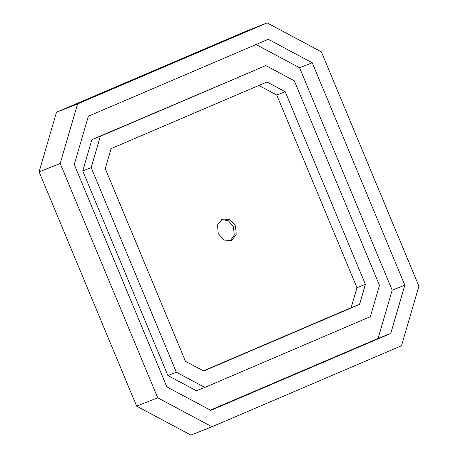 <?xml version="1.0" encoding="UTF-8"?>
<svg xmlns="http://www.w3.org/2000/svg" width="458" height="458" viewBox="0 0 458 458"><rect width="100%" height="100%" fill="white"/><g stroke="black" fill="none" stroke-linecap="round" stroke-linejoin="round"><path stroke-width="0.69" d="M235.595 226.109L236.214 234.811L231.37 240.593L223.779 240.009L218.185 233.557L217.567 224.855L222.611 218.987L230.002 219.657L235.595 226.109M221.586 219.485L228.519 220.865L233.488 226.945L234.256 235.063L230.088 241.017M105.26 168.613L111.094 148.615L266.98 81.982L285.185 91.703L365.398 284.389L359.559 304.387L203.673 371.026L185.467 361.305L105.26 168.613M203.386 370.871L351.126 307.719L356.959 287.721L276.752 95.029L258.547 85.308M276.752 95.029L285.185 91.703M356.959 287.721L365.398 284.389M351.126 307.719L359.559 304.387M204.835 387.428L196.402 390.76L167.897 375.537L82.738 170.966L91.176 167.634L176.33 372.211L204.835 387.428L370.345 316.678L379.482 285.374L294.322 80.797L265.817 65.574L100.313 136.324L91.176 167.634M167.897 375.537L176.33 372.211M82.738 170.966L91.875 139.656L100.313 136.324M91.875 139.656L265.817 65.574M210.371 410.139L378.079 338.451L392.168 290.172L299.589 67.767L255.633 44.3M211.968 426.77L190.877 435.1L136.621 406.137L39.096 171.842L56.489 112.25L246.032 31.23L267.123 22.9L77.579 103.926L60.187 163.512L157.718 397.807L211.968 426.77L401.511 345.75L418.904 286.158L321.379 51.863L267.123 22.9M378.079 338.451L390.731 333.458L210.8 410.368L166.849 386.901L74.27 164.496L88.36 116.218L268.291 39.302L312.241 62.769L404.82 285.179L390.731 333.458M392.168 290.172L404.82 285.179M299.589 67.767L312.241 62.769M157.718 397.807L136.621 406.137M60.187 163.512L39.096 171.842M56.489 112.25L77.579 103.926"/></g></svg>
